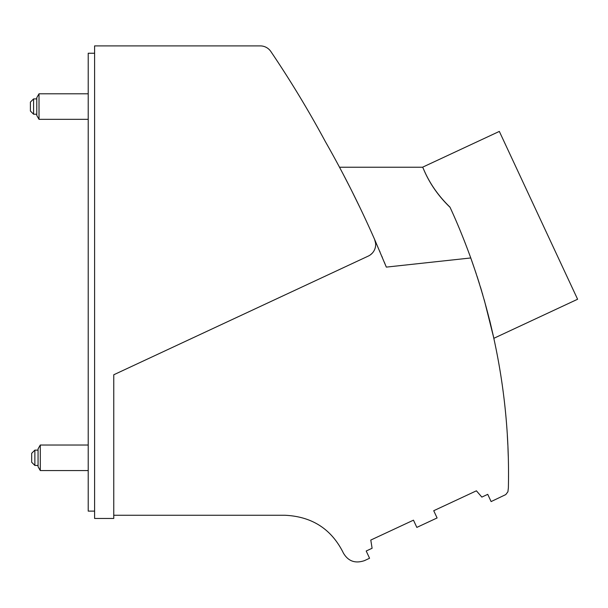 <?xml version="1.0" encoding="UTF-8"?>
<svg xmlns="http://www.w3.org/2000/svg" width="608" height="608" viewBox="0 0 608 608"><rect width="100%" height="100%" fill="white"/><g stroke="black" fill="none" stroke-linecap="round" stroke-linejoin="round"><path stroke-width="0.91" d="M33.592 106.56L33.592 114.22L30.4 111.028L30.4 102.091L33.592 98.899L33.592 106.56M38.061 466.693L40.295 470.562L40.295 445.018L38.061 448.886L38.061 466.693M360.43 208.544L352.017 191.391M350.512 188.389L342.684 173.212M379.688 251.157L380.023 251.948M381.892 256.378L382.356 257.488M384.332 262.238L386.323 267.11L470.767 257.959C463.934 239.202 457.026 222.323 450.049 207.32C428.275 186.398 423.092 166.364 422.522 167.23C423.077 166.273 428.252 186.192 449.95 207.108M339.507 167.23L422.522 167.23L499.335 131.412L577.6 299.25L493.871 338.299L489.729 320.5M476.193 273.668L470.767 257.959C497.564 333.366 510.097 410.012 508.372 487.905L507.908 491.766L505.795 494.578L491.112 501.577L487.738 494.342L481.84 497.093L476.406 490.816L433.724 510.72L437.099 517.955L416.837 527.402L413.47 520.167L370.789 540.064L372.104 548.264L366.198 551.015L369.573 558.25L364.511 560.614C355.171 563.798 348.103 561.222 343.292 552.892L342.942 552.132C331.079 528.831 311.79 516.542 285.061 515.265L113.757 515.265M386.323 267.11L374.581 239.362A12.776 12.776 0 0 1 368.288 256.082L113.757 374.771L113.757 518.457L94.597 518.457L94.597 45.896L260.262 45.896A12.776 12.776 0 0 1 270.849 51.513A1053.687 1053.687 0 0 1 325.371 141.626A1053.687 1053.687 0 0 1 374.581 239.362L375.592 243.17M372.18 253.27L370.432 254.813M34.869 457.786L34.869 465.454L31.677 462.262L31.677 453.317L34.869 450.125L34.869 457.786M39.018 119.335L36.784 115.459L36.784 97.66L39.018 93.792L39.018 119.335L88.213 119.335M39.018 93.792L88.213 93.792M94.597 53.238L88.213 53.238L88.213 511.115L94.597 511.115M88.213 445.018L40.295 445.018M88.213 470.562L40.295 470.562M302.442 101.224L305.604 106.56M470.265 256.561L470.759 257.936M477.006 276.138L479.469 283.852M480.366 286.74L481.832 291.589M482.266 293.064L482.661 294.378M484.257 299.911L493.871 338.299M463.95 239.879L464.436 241.11M465.067 242.729L465.515 243.892M508.508 477.143L508.516 475.692M508.25 456L507.954 447.564M507.817 444.38L507.33 435.442L507.817 444.387M507.938 447.214L508.258 456.182M36.784 114.22L33.592 114.22M38.061 465.454L34.869 465.454M38.061 450.125L34.869 450.125M36.784 98.899L33.592 98.899"/></g></svg>

